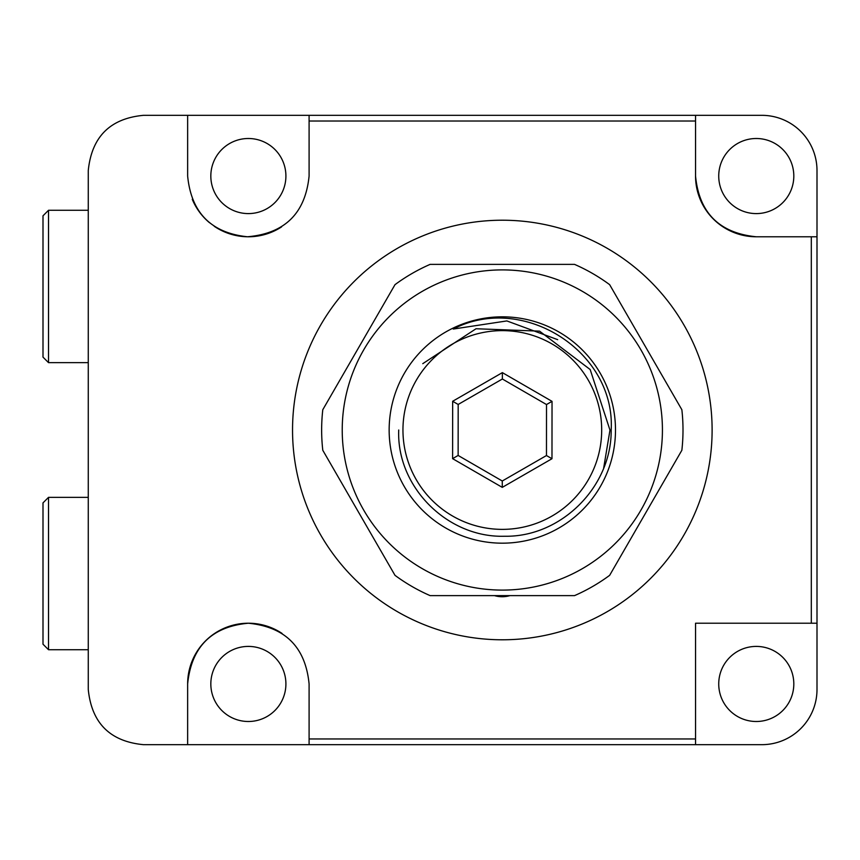 <?xml version="1.0" encoding="UTF-8"?>
<svg xmlns="http://www.w3.org/2000/svg" width="860" height="860" viewBox="0 0 860 860"><rect width="100%" height="100%" fill="white"/><g stroke="black" fill="none" stroke-linecap="round" stroke-linejoin="round"><path stroke-width="1.29" d="M248.368 138.503A37.539 37.539 0 0 0 210.829 176.053A37.539 37.539 0 0 0 248.368 213.592A37.539 37.539 0 0 0 285.907 176.053A37.539 37.539 0 0 0 248.368 138.503M756.273 138.503A37.539 37.539 0 0 0 718.734 176.053A37.539 37.539 0 0 0 756.273 213.592A37.539 37.539 0 0 0 793.812 176.053A37.539 37.539 0 0 0 756.273 138.503M756.273 646.408A37.539 37.539 0 0 0 718.734 683.947A37.539 37.539 0 0 0 756.273 721.497A37.539 37.539 0 0 0 793.812 683.947A37.539 37.539 0 0 0 756.273 646.408M248.368 646.408A37.539 37.539 0 0 0 210.829 683.947A37.539 37.539 0 0 0 248.368 721.497A37.539 37.539 0 0 0 285.907 683.947A37.539 37.539 0 0 0 248.368 646.408M695.546 115.326L695.546 121.013L309.095 121.013L309.095 115.326L761.788 115.326A55.212 55.212 0 0 1 817 170.527L817 689.473A55.212 55.212 0 0 1 761.788 744.674L187.641 744.674L187.641 683.947C191.371 646.87 211.614 626.628 248.368 623.221A60.727 60.727 0 0 1 282.048 633.422M187.641 683.947A60.727 60.727 0 0 1 248.368 623.221C285.251 626.897 305.493 647.139 309.095 683.947L309.095 738.966L695.546 738.966L695.546 744.674M502.326 220.214A209.786 209.786 0 0 1 712.112 430A209.786 209.786 0 0 1 502.326 639.786A209.786 209.786 0 0 1 292.54 430A209.786 209.786 0 0 1 502.326 220.214M695.546 623.221L695.546 738.966L695.546 623.221L811.313 623.221L811.313 236.779L817 236.779L813.377 236.779M756.273 236.779L811.313 236.779L756.273 236.779A60.727 60.727 0 0 1 695.546 176.053C699.137 212.861 719.379 233.103 756.273 236.779M695.546 121.013L695.546 176.053L695.546 121.013M187.641 744.674L143.48 744.674C110.048 741.471 91.644 723.067 88.268 689.473L88.268 170.527C91.708 136.858 110.112 118.454 143.48 115.326L187.641 115.326L187.641 176.053C191.243 212.71 211.184 232.942 247.454 236.769C284.81 233.533 305.354 213.291 309.095 176.053L309.095 121.013L309.095 176.053M309.095 115.326L187.641 115.326M281.564 226.9A60.727 60.727 0 0 1 214.248 226.287M209.539 222.74A60.727 60.727 0 0 1 192.275 199.316M309.095 744.674L309.095 683.947M817 623.221L811.313 623.221M88.268 497.349L48.526 497.349L48.526 649.719L88.268 649.719M48.526 497.349L43 502.874L43 644.204L48.526 649.719M88.268 210.281L48.526 210.281L48.526 362.651L88.268 362.651M48.526 210.281L43 215.796L43 357.126L48.526 362.651M601.688 430.086A99.373 99.373 0 0 1 502.24 529.373A99.373 99.373 0 0 1 402.953 429.914A99.373 99.373 0 0 1 502.401 330.627A99.373 99.373 0 0 1 601.688 430.086M422.776 363.662L476.031 328.746L539.553 331.143L590.175 369.542L609.976 430.097L603.677 468.023M458.176 404.458L458.133 455.456L502.272 480.998L546.465 455.542L546.509 404.544L502.369 379.002L458.176 404.458L452.661 401.276L502.369 372.627L502.369 379.002M502.272 480.998L502.272 487.373L452.607 458.649L458.133 455.456M546.465 455.542L551.98 458.724L502.272 487.373M546.509 404.544L552.034 401.351L551.98 458.724M509.926 595.625A27.606 27.606 0 0 1 494.478 595.625M557.688 339.657L506.862 320.93L453.263 329.047C522.783 292.701 615.577 351.342 611.18 430C611.772 486.706 561.139 537.392 504.444 536.242C447.673 537.952 396.417 487.115 398.717 430M389.15 430A113.176 113.176 0 0 1 502.326 316.824A113.176 113.176 0 0 1 615.491 430A113.176 113.176 0 0 1 502.326 543.176A113.176 113.176 0 0 1 389.15 430M662.426 430A160.1 160.1 0 0 1 502.326 590.1A160.1 160.1 0 0 1 342.226 430A160.1 160.1 0 0 1 502.326 269.9A160.1 160.1 0 0 1 662.426 430M321.64 430A180.675 180.675 0 0 0 322.79 450.274L394.998 575.34A180.675 180.675 0 0 0 430.118 595.625L574.534 595.625A180.675 180.675 0 0 0 609.643 575.34L681.862 450.274A180.675 180.675 0 0 0 681.862 409.725L609.643 284.66A180.675 180.675 0 0 0 574.534 264.375L430.118 264.375A180.675 180.675 0 0 0 394.998 284.66L322.79 409.725A180.675 180.675 0 0 0 321.64 430M502.369 372.627L552.034 401.351M452.607 458.649L452.661 401.276"/></g></svg>

